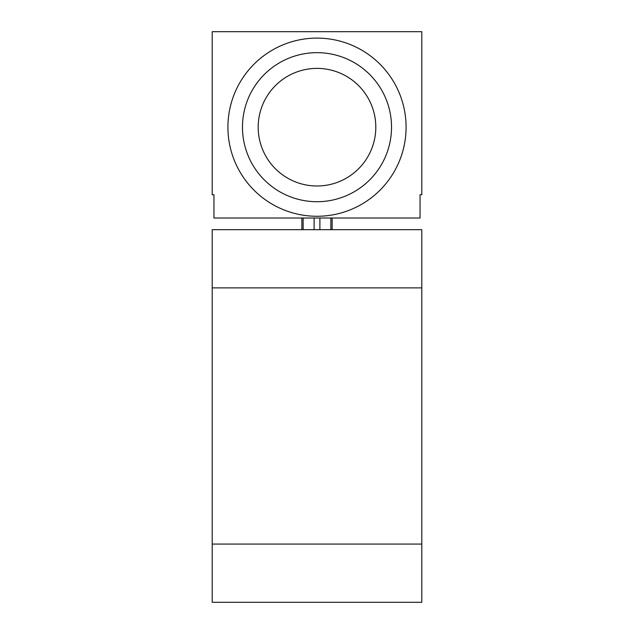<?xml version="1.0" encoding="UTF-8"?>
<svg xmlns="http://www.w3.org/2000/svg" width="634" height="634" viewBox="0 0 634 634"><rect width="100%" height="100%" fill="white"/><g stroke="black" fill="none" stroke-linecap="round" stroke-linejoin="round"><path stroke-width="0.95" d="M421.8 544.075L421.8 229.667L212.2 229.667L212.2 544.075L421.8 544.075L421.8 602.3L212.2 602.3L212.2 544.075M212.2 31.7L212.2 194.725L213.943 194.725L213.943 218.017L420.057 218.017L420.057 194.725L421.8 194.725L421.8 31.7L212.2 31.7M301.863 218.017L301.863 229.667M332.137 218.017L332.137 229.667M227.915 127.188A89.085 89.085 0 0 0 317 216.273A89.085 89.085 0 0 0 406.085 127.188A89.085 89.085 0 0 0 317 38.103A89.085 89.085 0 0 0 227.915 127.188M242.473 127.188A74.527 74.527 0 0 0 317 201.715A74.527 74.527 0 0 0 391.527 127.188A74.527 74.527 0 0 0 317 52.662A74.527 74.527 0 0 0 242.473 127.188M258.197 127.188A58.803 58.803 0 0 0 317 185.992A58.803 58.803 0 0 0 375.803 127.188A58.803 58.803 0 0 0 317 68.385A58.803 58.803 0 0 0 258.197 127.188M421.8 287.891L212.2 287.891M303.139 218.017L303.139 229.667M314.107 218.017L314.107 229.667M319.893 218.017L319.893 229.667M330.861 218.017L330.861 229.667"/></g></svg>
